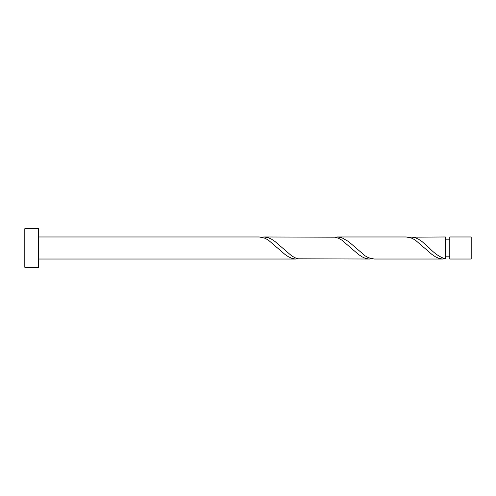 <?xml version="1.0" encoding="UTF-8"?>
<svg xmlns="http://www.w3.org/2000/svg" width="496" height="496" viewBox="0 0 496 496"><rect width="100%" height="100%" fill="white"/><g stroke="black" fill="none" stroke-linecap="round" stroke-linejoin="round"><path stroke-width="0.74" d="M471.2 248L471.2 259.024L449.773 259.024L449.773 236.976L471.2 236.976L471.2 248M38.576 248L38.576 267.288L24.8 267.288L24.8 228.712L38.576 228.712L38.576 248M38.576 236.976L259.315 236.976L265 238.254L268.336 240.101L285.039 254.485L288.381 256.73L291.716 258.273L295.058 258.98L298.4 258.8M38.576 259.024L296.056 259.024M443.015 259.024L374.226 259.024L368.54 257.746L365.199 255.899L348.502 241.515L341.818 237.727L337.485 236.976L406.274 236.976L411.959 238.254L415.301 240.101L432.004 254.485L435.339 256.73L438.681 258.273L442.023 258.98L445.365 258.8L445.365 236.976L408.623 237.2M445.365 258.298L445.365 258.8C440.02 257.288 434.676 253.692 429.331 248L421.984 241.515L418.643 239.27L415.301 237.727L410.967 236.976M369.539 259.024L298.4 258.8L295.058 257.746L291.716 255.899L275.02 241.515L271.678 239.27L268.336 237.727L264.002 236.976L335.141 237.2L338.483 238.254L341.818 240.101L358.521 254.485L361.863 256.73L365.199 258.273L368.54 258.98L371.882 258.8M337.485 236.976L335.141 237.2M264.002 236.976L261.659 237.2M449.773 256.816L445.365 256.816M449.773 239.184L445.365 239.184"/></g></svg>

